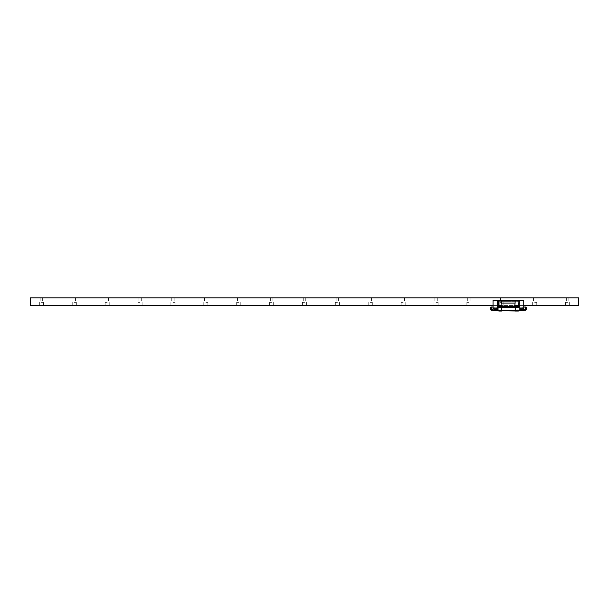 <?xml version="1.0" encoding="UTF-8"?>
<svg xmlns="http://www.w3.org/2000/svg" width="609" height="609" viewBox="0 0 609 609"><rect width="100%" height="100%" fill="white"/><g stroke="black" fill="none" stroke-linecap="round" stroke-linejoin="round"><path stroke-width="0.46" stroke-dasharray="3.04 2.28" d="M30.45 305.543L30.45 297.87L578.55 297.87L578.55 305.543L30.45 305.543M493.046 305.543L523.74 305.543M567.588 305.543L565.533 305.543L567.588 305.543M534.702 305.543L536.757 305.543L534.702 305.543M501.816 305.543L499.761 305.543L501.816 305.543M468.93 305.543L466.875 305.543L468.93 305.543M436.044 305.543L438.099 305.543L436.044 305.543M403.158 305.543L401.103 305.543L403.158 305.543M370.272 305.543L372.327 305.543L370.272 305.543M337.386 305.543L335.331 305.543L337.386 305.543M304.5 305.543L302.445 305.543L304.5 305.543M271.614 305.543L269.559 305.543L271.614 305.543M238.728 305.543L236.673 305.543L238.728 305.543M205.842 305.543L207.897 305.543L205.842 305.543M172.956 305.543L175.011 305.543L172.956 305.543M140.07 305.543L138.015 305.543L140.07 305.543M107.184 305.543L105.129 305.543L107.184 305.543M74.298 305.543L76.353 305.543L74.298 305.543M41.412 305.543L43.467 305.543L41.412 305.543M567.588 297.87L566.355 297.87L567.588 297.87M534.702 297.87L533.469 297.87L534.702 297.87M501.816 297.87L500.583 297.87L501.816 297.87M468.93 297.87L467.697 297.87L468.93 297.87M436.044 297.87L434.811 297.87L436.044 297.87M403.158 297.87L401.925 297.87L403.158 297.87M370.272 297.87L369.039 297.87L370.272 297.87M337.386 297.87L336.153 297.87L337.386 297.87M304.5 297.87L303.267 297.87L304.5 297.87M271.614 297.87L270.381 297.87L271.614 297.87M238.728 297.87L237.495 297.87L238.728 297.87M205.842 297.87L204.609 297.87L205.842 297.87M172.956 297.87L174.189 297.87L172.956 297.87M140.07 297.87L138.837 297.87L140.07 297.87M107.184 297.87L105.951 297.87L107.184 297.87M74.298 297.87L75.531 297.87L74.298 297.87M41.412 297.87L42.645 297.87L41.412 297.87M567.588 302.361L565.533 302.361L567.588 302.361M534.702 302.361L536.757 302.361L534.702 302.361M501.816 302.361L499.761 302.361L501.816 302.361M468.93 302.361L466.875 302.361L468.93 302.361M436.044 302.361L438.099 302.361L436.044 302.361M403.158 302.361L401.103 302.361L403.158 302.361M370.272 302.361L372.327 302.361L370.272 302.361M337.386 302.361L335.331 302.361L337.386 302.361M304.5 302.361L302.445 302.361L304.5 302.361M271.614 302.361L269.559 302.361L271.614 302.361M238.728 302.361L236.673 302.361L238.728 302.361M205.842 302.361L207.897 302.361L205.842 302.361M172.956 302.361L175.011 302.361L172.956 302.361M140.07 302.361L138.015 302.361L140.07 302.361M107.184 302.361L105.129 302.361L107.184 302.361M74.298 302.361L76.353 302.361L74.298 302.361M41.412 302.361L43.467 302.361L41.412 302.361M497.431 306.753L497.431 300.648L497.431 310.529L493.046 310.529L493.046 300.389L493.046 305.596L493.046 300.389L523.74 300.389L523.74 305.596L523.74 300.389L519.355 300.389L519.355 310.529L519.355 300.389L523.74 300.389L523.74 310.529L519.355 310.529M519.355 303.526L519.355 306.639L514.696 306.639L518.259 306.639L518.259 303.526L519.355 303.526L519.355 300.937L497.431 300.937L499.494 300.389L493.046 300.389L497.431 300.389L497.431 310.529M499.494 300.389L519.355 300.389L519.355 301.318L519.355 300.389L497.431 300.389M497.431 306.966L519.355 306.966L519.355 305.596L523.74 305.596L519.355 305.596L519.355 306.966L497.431 306.966M497.431 306.692L497.431 305.596L497.431 306.692L519.355 306.692L497.431 306.692M497.431 306.639L502.09 306.639L501.687 303.092L515.1 303.092L514.696 306.639L519.355 306.639L519.028 311.024L497.462 310.719M497.431 300.937L519.355 301.318L519.355 300.389M497.431 301.318L519.355 301.318L497.431 301.318M497.431 305.596L493.046 305.596L497.431 305.596M500.849 300.389L501.633 300.937L515.153 300.937L515.937 300.389M517.292 300.389L519.355 300.937M514.696 305.025L514.696 306.639L514.696 305.025M518.259 303.526L518.13 303.092L519.355 303.092M518.076 300.937L518.13 303.092M515.1 303.092L515.153 300.937M497.431 303.092L498.657 303.092L498.527 306.639L502.09 306.639L498.527 306.639M497.431 303.526L498.527 303.526M518.259 306.639L519.355 306.639M500.172 306.639L498.748 306.639L500.172 306.639M516.615 306.639L515.191 306.639L516.615 306.639M497.705 307.735L519.081 307.735L519.355 306.753M497.705 310.476L519.325 310.719M519.081 307.735L519.081 310.476M500.172 311.024L501.595 311.024L500.172 311.024M516.615 311.024L518.038 311.024L516.615 311.024M497.484 310.75L519.302 310.75L497.484 310.75M502.09 305.025L502.09 306.639L502.09 305.025M497.484 307.515L519.302 307.515M500.172 306.913L501.321 306.913L500.172 306.913M516.615 310.75L517.764 310.75L516.615 310.75M516.615 306.913L515.465 306.913L516.615 306.913M500.172 310.75L501.321 310.75L500.172 310.75M501.633 300.937L501.687 303.092M498.657 303.092L498.71 300.937M515.381 305.604L516.615 306.182L517.848 305.604L515.244 305.604L515.244 311.13L517.985 311.13L516.615 311.13L517.985 311.13L517.985 305.604L515.381 305.604M500.172 311.13L501.542 311.13L498.801 311.13L500.172 311.13L498.801 311.13L498.801 305.604L500.172 306.182L501.405 305.604L500.172 305.604L501.542 305.604L501.542 311.13L500.172 311.13M500.172 305.604L498.801 305.604L500.172 305.604M520.177 308.664L520.177 309.517L520.177 308.664M520.284 308.664L520.284 307.705L520.284 308.664M522.918 308.664L522.918 307.02L522.918 308.664M526.481 309.623L526.481 307.705M523.466 308.664L523.466 309.517L523.466 308.664M496.609 308.664L496.609 309.517L496.609 308.664M496.502 308.664L496.502 307.705L496.502 308.664M493.869 308.664L493.869 307.02L493.869 308.664M490.306 307.705L490.306 309.623M493.32 308.664L493.32 309.517L493.32 308.664M502.09 306.502L514.696 306.502M497.484 306.989L519.302 306.989M525.468 307.02L525.468 310.308M491.318 310.308L491.318 307.02M566.355 297.87L566.355 302.361M568.821 297.87L568.821 302.361M565.533 302.361L565.533 305.543M569.643 302.361L569.643 305.543M533.469 297.87L533.469 302.361M535.935 297.87L535.935 302.361M532.647 302.361L532.647 305.543M536.757 302.361L536.757 305.543M500.583 297.87L500.583 302.361M503.049 297.87L503.049 302.361M499.761 302.361L499.761 305.543M503.871 302.361L503.871 305.543M467.697 297.87L467.697 302.361M470.163 297.87L470.163 302.361M466.875 302.361L466.875 305.543M470.985 302.361L470.985 305.543M434.811 297.87L434.811 302.361M437.277 297.87L437.277 302.361M433.989 302.361L433.989 305.543M438.099 302.361L438.099 305.543M401.925 297.87L401.925 302.361M404.391 297.87L404.391 302.361M401.103 302.361L401.103 305.543M405.213 302.361L405.213 305.543M369.039 297.87L369.039 302.361M371.505 297.87L371.505 302.361M368.217 302.361L368.217 305.543M372.327 302.361L372.327 305.543M336.153 297.87L336.153 302.361M338.619 297.87L338.619 302.361M335.331 302.361L335.331 305.543M339.441 302.361L339.441 305.543M303.267 297.87L303.267 302.361M305.733 297.87L305.733 302.361M302.445 302.361L302.445 305.543M306.555 302.361L306.555 305.543M270.381 297.87L270.381 302.361M272.847 297.87L272.847 302.361M269.559 302.361L269.559 305.543M273.669 302.361L273.669 305.543M237.495 297.87L237.495 302.361M239.961 297.87L239.961 302.361M236.673 302.361L236.673 305.543M240.783 302.361L240.783 305.543M204.609 297.87L204.609 302.361M207.075 297.87L207.075 302.361M203.787 302.361L203.787 305.543M207.897 302.361L207.897 305.543M171.723 297.87L171.723 302.361M174.189 297.87L174.189 302.361M170.901 302.361L170.901 305.543M175.011 302.361L175.011 305.543M138.837 297.87L138.837 302.361M141.303 297.87L141.303 302.361M138.015 302.361L138.015 305.543M142.125 302.361L142.125 305.543M105.951 297.87L105.951 302.361M108.417 297.87L108.417 302.361M105.129 302.361L105.129 305.543M109.239 302.361L109.239 305.543M73.065 297.87L73.065 302.361M75.531 297.87L75.531 302.361M72.243 302.361L72.243 305.543M76.353 302.361L76.353 305.543M40.179 297.87L40.179 302.361M42.645 297.87L42.645 302.361M39.357 302.361L39.357 305.543M43.467 302.361L43.467 305.543M501.321 311.024L501.595 306.639L501.595 311.024M499.022 311.024L498.748 306.639L498.748 311.024M517.764 310.75L518.038 306.639L517.764 310.75M515.465 310.75L515.465 306.913L515.465 310.75M515.244 311.024L515.244 306.639M517.985 311.024L517.985 306.639M501.542 306.639L501.542 311.024M498.801 306.639L498.801 311.024M523.466 308.938L520.177 308.938M523.466 308.39L520.177 308.39M520.177 309.517L522.918 309.623M522.918 307.705L520.177 307.819M523.74 310.308L522.918 310.308M523.74 307.02L522.918 307.02M526.481 309.517L523.466 309.517M526.481 307.819L523.466 307.819M493.32 308.39L496.609 308.39M493.32 308.938L496.609 308.938M496.609 307.819L493.869 307.705M493.869 309.623L496.609 309.517M493.046 307.02L493.869 307.02M493.046 310.308L493.869 310.308M490.306 307.819L493.32 307.819M490.306 309.517L493.32 309.517"/><path stroke-width="0.91" d="M523.74 305.543L578.55 305.543L578.55 297.87L30.45 297.87L30.45 305.543L493.046 305.543M497.431 306.639L514.696 306.487L515.1 303.092L501.687 303.092L501.633 300.937L500.849 300.389L497.431 300.389L497.431 310.697L519.028 311.024L519.355 300.389L523.74 300.389L523.74 310.529L519.355 310.529M497.431 310.529L493.046 310.529L493.046 300.389L497.431 300.389M518.259 306.639L518.076 300.937L517.292 300.389L519.355 300.389M517.292 300.389L515.153 300.937L515.1 303.092M500.849 300.389L515.937 300.389M501.633 300.937L515.153 300.937M518.076 300.937L519.355 300.937M499.494 300.389L498.71 300.937L498.657 303.092L497.431 303.092M497.431 300.937L498.71 300.937M518.13 303.092L519.355 303.092M514.696 306.487L519.355 306.639M497.477 306.639L497.568 310.834M497.812 310.582L519.218 310.834M519.31 306.639L518.975 310.582M502.09 306.487L501.687 303.092M518.259 303.526L519.355 303.526M497.431 303.526L498.657 303.092M498.527 303.526L498.527 306.639M497.812 307.621L518.975 307.621M497.599 307.408L519.188 307.408M515.244 311.024L517.985 311.024M517.985 306.639L517.985 305.604L516.615 305.604L517.848 305.604L516.615 306.182L515.381 305.604L516.615 305.604L515.244 305.604L515.244 306.639M501.542 306.639L501.542 305.604L500.172 305.604L501.405 305.604L500.172 306.182L498.938 305.604L500.172 305.604L498.801 305.604L498.801 306.639M498.801 311.024L501.542 311.024M525.468 307.02L526.481 307.705L526.481 309.623L525.468 310.308L525.468 307.02L523.74 307.02M491.318 310.308L490.306 309.623L490.306 307.705L491.318 307.02L491.318 310.308L493.046 310.308M497.599 306.974L519.188 306.974M525.468 310.308L523.74 310.308M491.318 307.02L493.046 307.02"/></g></svg>
